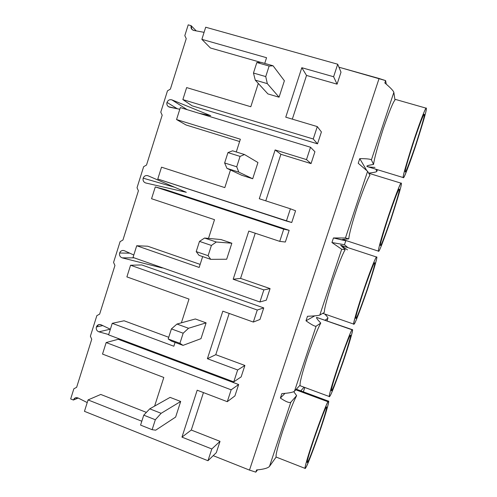 <?xml version="1.0" encoding="UTF-8"?>
<svg xmlns="http://www.w3.org/2000/svg" width="497" height="497" viewBox="0 0 497 497"><rect width="100%" height="100%" fill="white"/><g stroke="black" fill="none" stroke-linecap="round" stroke-linejoin="round"><path stroke-width="0.75" d="M171.906 99.878C169.645 99.282 168.011 100.121 166.998 102.382L177.33 108.775L166.998 102.382C168.011 100.121 169.645 99.282 171.906 99.878L210.716 115.689L198.924 113.248L210.716 115.689L171.906 99.878L187.183 109.669L171.906 99.878M148.019 175.77L147.646 175.64C145.509 175.267 144.018 176.112 143.173 178.162L174.652 187.263L143.173 178.162C144.167 175.932 145.783 175.137 148.019 175.77L186.325 192.302L145.751 182.983C143.571 182.175 142.714 180.566 143.173 178.162C142.701 180.492 143.521 182.088 145.627 182.952L186.325 192.302L148.019 175.77M124.418 250.743L122.995 250.432C121.287 250.606 120.162 251.47 119.634 253.016L129.76 253.172L119.634 253.016C120.622 250.817 122.212 250.059 124.418 250.743L133.799 255.011L124.418 250.743M101.108 324.802L98.828 324.572L96.381 326.964L102.755 325.591L96.381 326.964C97.356 324.802 98.928 324.081 101.108 324.802L110.365 329.244L101.108 324.802M182.014 190.444L182.132 191.339L182.014 190.444M186.245 38.648L170.384 89.118L167.477 90.833L160.773 112.167L162.184 115.186L146.516 165.041L143.645 166.688L137.023 187.76L138.415 190.792L122.933 240.039L120.1 241.617L113.564 262.428L114.937 265.479L99.642 314.129L96.847 315.638L90.386 336.202L91.74 339.258L76.631 387.325L73.867 388.772L70.673 398.936L73.407 400.029C74.37 397.892 75.923 397.209 78.079 397.973L87.217 402.576L78.079 397.973L75.209 397.911L73.407 400.029L70.673 398.936L73.867 388.772L76.631 387.325L91.74 339.258L90.386 336.202L96.847 315.638L99.642 314.129L114.937 265.479L113.564 262.428L120.1 241.617L122.933 240.039L138.415 190.792L137.023 187.76L143.645 166.688L146.516 165.041L162.184 115.186L160.773 112.167L167.477 90.833L170.384 89.118L186.245 38.648L184.816 35.641L186.245 38.648M213.201 455.662L249.494 470.1L379.093 78.483L338.948 67.201L385.616 80.607L386.268 84.148L385.616 80.607L379.093 78.483L249.494 470.1L213.201 455.662M204.081 32.336L193.768 30.435C191.531 29.708 190.649 28.124 191.121 25.67L188.208 24.85L184.816 35.641L188.208 24.85L191.121 25.67L196.222 30.889L191.121 25.67L191.867 29.373L193.768 30.435L204.081 32.336M341.004 72.158L337.072 84.161L306.531 75.438L292.323 119.137L306.531 75.438L337.072 84.161L341.004 72.158L337.705 64.219L341.004 72.158M321.41 131.947L317.515 143.838L192.128 105.824L317.515 143.838L321.41 131.947L317.297 126.592L321.41 131.947M260.708 62.349L210.436 47.992L260.708 62.349M165.582 189.686L289.173 230.328L285.34 242.027L289.173 230.328L165.582 189.686L155.294 186.915L283.731 229.173L289.173 230.328L283.731 229.173L279.743 241.368L285.34 242.027L279.743 241.368L248.804 231.08L233.174 279.252L240.567 278.388L270.076 288.608L266.274 300.2L270.076 288.608L240.567 278.388L255.247 233.223L240.567 278.388L233.174 279.252L263.857 289.906L270.076 288.608L263.857 289.906L259.906 301.983L266.274 300.2L259.906 301.983L133.028 257.446L136.718 245.748L147.684 246.214L200.148 264.385L147.684 246.214L136.718 245.748L199.167 267.442L202.658 256.589L199.167 267.442L136.718 245.748L133.028 257.446L259.906 301.983L263.857 289.906L233.174 279.252L248.804 231.08L279.743 241.368L283.731 229.173L155.294 186.915L165.582 189.686M118.224 339.277L238.647 384.523L234.907 395.929L238.647 384.523L118.224 339.277L106.159 342.563L231.167 389.81L238.647 384.523L231.167 389.81L227.284 401.682L234.907 395.929L227.284 401.682L197.185 390.201L181.958 437.13L191.283 430.042L220.022 441.348L216.319 452.649L220.022 441.348L191.283 430.042L203.453 392.593L191.283 430.042L181.958 437.13L211.815 448.965L220.022 441.348L211.815 448.965L207.963 460.725L216.319 452.649L207.963 460.725L84.453 411.33L88.056 399.923L100.761 394.444L146.391 412.392L100.761 394.444L88.056 399.923L141.813 421.226L88.056 399.923L84.453 411.33L207.963 460.725L211.815 448.965L181.958 437.13L197.185 390.201L227.284 401.682L231.167 389.81L106.159 342.563L118.224 339.277M108.694 334.537L98.891 331.834C96.772 330.952 95.933 329.325 96.381 326.964C95.933 329.325 96.772 330.952 98.891 331.834L108.694 334.537M159.636 266.79L162.239 267.976L122.181 257.862C120.025 257.011 119.181 255.396 119.634 253.016C119.181 255.396 120.025 257.011 122.181 257.862L162.239 267.976L159.636 266.79M179.796 109.284L169.607 107.178C167.402 106.414 166.532 104.811 166.998 102.382C166.52 104.115 167.011 105.557 168.464 106.712L179.796 109.284M141.757 264.938L263.745 307.91L259.962 319.465L263.745 307.91L141.757 264.938L130.568 265.236L257.278 310.022L263.745 307.91L257.278 310.022L253.34 322.056L259.962 319.465L253.34 322.056L222.824 311.159L207.398 358.704L215.773 354.69L244.891 365.457L241.138 376.9L244.891 365.457L215.773 354.69L229.179 313.427L215.773 354.69L207.398 358.704L237.665 369.961L244.891 365.457L237.665 369.961L233.764 381.876L241.138 376.9L233.764 381.876L108.588 334.872L112.235 323.323L124.082 320.776L168.732 337.289L124.082 320.776L112.235 323.323L173.851 346.235L175.074 342.421L173.851 346.235L112.235 323.323L108.588 334.872L233.764 381.876L237.665 369.961L207.398 358.704L222.824 311.159L253.34 322.056L257.278 310.022L130.568 265.236L141.757 264.938M314.924 151.747L311.041 163.6L280.898 154.287L265.771 200.844L280.898 154.287L311.041 163.6L314.924 151.747L310.538 147.249L314.924 151.747M295.578 210.778L291.733 222.513L295.578 210.778L290.397 208.796L295.578 210.778M239.622 141.533L186.058 124.983L239.622 141.533M426.32 108.812C426.873 105.538 423.525 111.595 414.622 137.93C406.092 164.563 402.315 177.733 403.291 177.441C403.135 179.603 406.881 171.85 414.914 148.069C422.854 123.436 426.656 110.353 426.32 108.812C426.681 110.092 423.208 122.194 415.896 145.124C408.012 168.048 403.85 178.883 403.402 177.622L403.291 177.441C402.371 177.963 405.471 166.849 412.585 144.093C420.518 119.827 426.059 106.644 426.19 108.184L426.32 108.812M424.295 114.844C424.618 115.987 421.481 126.785 414.889 147.249C408.267 166.153 405.074 174.23 405.291 171.477C404.539 171.577 407.658 160.717 414.653 138.893C421.928 117.36 424.724 112.216 424.295 114.844L424.183 114.366C423.674 113.577 419.965 123.368 413.044 143.745C407.155 162.538 404.57 171.782 405.291 171.477L405.39 171.645C405.763 172.676 409.224 163.668 415.765 144.615C421.791 125.685 424.637 115.764 424.295 114.844L423.823 114.72L424.295 114.844M371.396 159.897L373.558 164.426C374.278 158.667 377.515 146.764 383.262 128.717C389.257 111.458 393.158 101.91 394.978 100.077L393.848 92.374L371.396 159.897C370.644 159.071 366.761 158.649 359.753 158.63L366.569 170.216L359.753 158.63C366.761 158.649 370.644 159.071 371.396 159.897L393.848 92.374L394.978 100.077C393.158 101.91 389.257 111.458 383.262 128.717C377.515 146.764 374.278 158.667 373.558 164.426L371.396 159.897M374.974 167.402C364.705 166.949 364.233 165.961 373.558 164.426C367.693 165.358 365.674 166.104 367.513 166.669L403.402 177.622M368.65 173.099C374.098 172.534 376.825 171.925 376.825 171.279L375.844 169.21L376.844 171.359C376.521 171.993 373.794 172.571 368.65 173.099M384.84 82.949C390.356 87.59 393.357 90.734 393.848 92.374C393.357 90.734 390.356 87.59 384.84 82.949L385.616 80.607L384.84 82.949M401.303 183.374C401.52 181.094 397.426 189.4 388.598 215.518C379.876 241.735 377.608 252.377 378.546 251.178C378.832 252.843 383.013 242.138 391.077 219.065C398.737 195.29 402.141 183.393 401.303 183.374C402.141 183.393 398.737 195.29 391.077 219.065C383.013 242.138 378.832 252.843 378.546 251.178L378.534 251.178C377.739 251.991 379.64 242.735 387.722 218.152C396.326 193.271 400.818 181.622 401.197 183.219L401.303 183.374M399.302 189.332C400.042 189.214 397.233 199.036 390.878 218.779C384.175 237.945 380.721 246.779 380.528 245.288C379.354 246.649 382.118 236.839 388.834 215.853C396.053 194.501 399.458 187.531 399.302 189.332L399.221 189.22C398.911 187.903 395.208 197.502 388.114 218.028C381.92 237.591 379.391 246.674 380.528 245.288L380.528 245.288C380.721 246.779 384.175 237.945 390.878 218.779C397.233 199.036 400.042 189.214 399.302 189.332M376.608 257.048C377.838 255.912 374.75 266.814 367.345 289.763C359.275 312.818 354.858 324.243 354.1 324.038L353.858 324.156C352.64 325.069 356.063 313.185 364.133 288.496C372.359 264.572 376.366 256.135 376.583 257.042L340.631 245.238L376.583 257.042C376.477 255.744 371.657 266.23 362.903 292.137C354.324 317.912 352.851 326.156 354.1 324.038C354.877 324.218 359.35 312.619 367.513 289.254C374.893 266.311 377.919 255.576 376.583 257.042L340.631 245.238L345.204 249.631C342.644 253.756 338.358 264.472 332.35 281.787C326.902 298.908 324.218 309.128 324.305 312.445L319.801 315.073L341.694 249.245L331.934 242.53L333.45 237.964L345.44 237.976L367.606 171.31L358.219 163.258L367.606 171.31L369.942 175.311C367.743 178.299 363.649 188.444 357.647 205.727C352.05 223.308 349.093 234.36 348.782 238.883L342.539 239.417L348.782 238.883L345.44 237.976L348.782 238.883C349.093 234.36 352.05 223.308 357.647 205.727C363.649 188.444 367.743 178.299 369.942 175.311L367.606 171.31L345.44 237.976L333.45 237.964L346.72 240.79L345.775 240.828L344.477 244.735L331.934 242.53L341.694 249.245L319.801 315.073L324.305 312.445C324.218 309.128 326.902 298.908 332.35 281.787C338.358 264.472 342.644 253.756 345.204 249.631L341.694 249.245L345.204 249.631L340.631 245.238L347.509 249.885M374.608 262.925C375.757 261.584 373.266 270.443 367.146 289.484C360.356 308.904 356.66 318.478 356.057 318.217C355.051 319.888 356.324 312.942 363.338 291.863C370.619 271.132 374.371 261.484 374.608 262.925C374.446 261.453 371.004 270.175 364.282 289.08C357.672 309.32 354.87 319.055 355.877 318.291L356.057 318.217C356.635 318.509 360.263 309.14 366.935 290.111C373.092 271.058 375.657 261.994 374.639 262.932L374.608 262.925M319.801 315.073C318.62 315.57 314.514 315.968 307.488 316.278C314.514 315.968 318.62 315.57 319.801 315.073M347.956 247.636L344.477 244.735L347.956 247.636M352.156 329.834C351.41 329.468 346.533 342.122 337.525 367.805C329.095 393.139 328.393 399.054 329.94 396.034C331.201 394.761 335.96 382.299 344.222 358.641C351.907 335.624 353.398 327.803 352.156 329.834L352.41 329.691C353.46 329.138 350.335 339.96 343.029 362.17C335.394 383.746 331.033 395.04 329.94 396.034L329.387 396.569C328.387 397.65 331.822 384.224 339.774 361.201C347.502 339.693 351.634 329.238 352.156 329.834L316.645 317.409L352.156 329.834M350.205 335.643C351.752 333.108 349.577 341.023 343.682 359.381C336.817 379.043 332.878 389.344 331.872 390.282C330.617 392.705 331.257 387.666 338.159 366.941C345.533 345.9 349.553 335.469 350.205 335.643C349.733 335.27 346.31 343.955 339.942 361.704C333.437 381.255 330.604 390.915 331.437 390.679L331.872 390.282C332.729 389.573 336.32 380.311 342.626 362.493C348.695 344.054 351.298 335.059 350.435 335.512L350.205 335.643M294.491 391.207L300.113 385.125C299.648 382.988 302.064 373.582 307.363 356.908C313.377 339.569 317.844 328.287 320.77 323.062L316.104 326.2L294.491 391.207C293.106 392.332 288.894 393.133 281.855 393.605L280.376 398.06C286.011 401.812 289.496 403.191 290.838 402.191L269.492 466.391L276.214 456.942C275.369 455.954 277.531 447.343 282.681 431.11C288.701 413.746 293.348 401.918 296.622 395.618L290.838 402.191L296.622 395.618L293.752 391.692L296.622 395.618C293.348 401.918 288.701 413.746 282.681 431.11C277.531 447.343 275.369 455.954 276.214 456.942L269.492 466.391C267.908 468.137 263.59 469.323 256.545 469.951L255.818 472.15L249.494 470.1L255.818 472.15L257.539 469.87L255.818 472.15L256.545 469.951C263.59 469.323 267.908 468.137 269.492 466.391L290.838 402.191C289.496 403.191 286.011 401.812 280.376 398.06L284.974 393.375L280.376 398.06L281.855 393.605C288.894 393.133 293.106 392.332 294.491 391.207L316.104 326.2L320.77 323.062C317.471 319.633 316.098 317.751 316.645 317.409C316.098 317.751 317.471 319.633 320.77 323.062C317.844 328.287 313.377 339.569 307.363 356.908C302.064 373.582 299.648 382.988 300.113 385.125L294.491 391.207M325.106 320.143L327.827 318.316C328.256 317.95 327.231 316.514 324.746 314.023C327.069 316.347 328.119 317.751 327.896 318.242L326.995 320.801L327.827 318.316L325.106 320.143M314.763 315.85L305.99 320.795C311.594 324.758 314.968 326.566 316.104 326.2C314.968 326.566 311.594 324.758 305.99 320.795L307.488 316.278L305.99 320.795L314.763 315.85M78.215 398.041L73.407 400.029L78.215 398.041M328.02 401.762C327.287 402.346 321.074 417.045 312.458 442.541C304.17 467.447 304.226 471.088 306.065 467.186C307.208 465.422 313.427 450.257 321.192 427.24C328.766 404.558 329.573 398.787 328.02 401.762L328.592 401.191C329.461 401.147 326.293 411.895 319.08 433.434C311.787 453.885 307.45 465.136 306.065 467.186L305.108 468.41C304.121 469.379 307.978 455.134 315.626 433.297C323.031 412.839 327.163 402.328 328.02 401.762L295.796 389.797L328.02 401.762M326.094 407.503C327.399 404.987 326.784 409.609 320.484 428.476C313.539 448.375 309.37 459.383 307.972 461.496C306.475 464.652 306.5 461.477 313.284 441.094C320.758 419.76 325.026 408.565 326.094 407.503C325.349 408.08 321.926 416.803 315.819 433.688C309.414 452.63 306.543 462.222 307.214 462.446L307.972 461.496C309.078 459.911 312.644 450.673 318.676 433.788C324.665 415.902 327.306 406.975 326.585 407L326.094 407.503M296.318 389.232L300.424 391.301M300.797 390.878L304.034 387.194L300.797 390.878M303.332 391.816L304.785 387.467L303.332 391.816M377.36 169.676L376.825 171.279L377.36 169.676M358.219 163.258L359.753 158.63L358.219 163.258M110.259 329.194L98.891 331.834L110.259 329.194M134.184 257.856L122.181 257.862L134.184 257.856M154.61 406.105L163.817 377.465L102.525 354.081L106.159 342.563L102.525 354.081L163.817 377.465L154.61 406.105M180.678 401.47L175.634 417.076L155.716 430.172L175.634 417.076L180.678 401.47L170.092 397.383L180.678 401.47L161.146 413.311L180.678 401.47M140.57 425.103L143.757 415.169L149.752 408.845L170.092 397.383L149.752 408.845L161.146 413.311L155.331 419.735L152.132 429.694L155.716 430.172L152.132 429.694L155.331 419.735L143.757 415.169L140.57 425.103L152.132 429.694L140.57 425.103M149.752 408.845L143.757 415.169L155.331 419.735L161.146 413.311L149.752 408.845M352.41 329.691L316.645 317.409M181.374 322.833L189.003 299.082L126.89 276.897L130.568 265.236L126.89 276.897L189.003 299.082L181.374 322.833M206.1 322.857L200.987 338.662L183.026 345.372L171.502 341.097L168.191 338.973L171.422 328.902L176.975 324.044L195.364 318.975L206.1 322.857L195.364 318.975L176.975 324.044L188.537 328.262L206.1 322.857L188.537 328.262L183.169 333.214L179.92 343.315L183.026 345.372L200.987 338.662L206.1 322.857M179.92 343.315L183.169 333.214L171.422 328.902L168.191 338.973L179.92 343.315L168.191 338.973L171.502 341.097L183.026 345.372L179.92 343.315M176.975 324.044L171.422 328.902L183.169 333.214L188.537 328.262L176.975 324.044M345.775 240.828L333.45 237.964L331.934 242.53L344.477 244.735L345.775 240.828M208.498 238.398L214.518 219.674L151.56 198.725L155.294 186.915L151.56 198.725L214.518 219.674L208.498 238.398M231.85 243.219L226.675 259.229L210.728 259.359L199.03 255.34L196.209 251.6L199.483 241.387L204.578 238.038L220.972 239.548L231.85 243.219L220.972 239.548L204.578 238.038L216.313 242.014L231.85 243.219L216.313 242.014L211.411 245.443L208.113 255.688L210.728 259.359L226.675 259.229L231.85 243.219M208.113 255.688L211.411 245.443L199.483 241.387L196.209 251.6L208.113 255.688L196.209 251.6L199.03 255.34L210.728 259.359L208.113 255.688M204.578 238.038L199.483 241.387L211.411 245.443L216.313 242.014L204.578 238.038M180.33 107.582L310.538 147.249L306.494 159.605L311.041 163.6L306.494 159.605L275.127 149.939L280.898 154.287L275.127 149.939L259.291 198.75L290.397 208.796L286.396 221.028L291.733 222.513L157.779 179.026L161.519 167.178L224.818 187.617L230.478 170.005L224.818 187.617L161.519 167.178L157.779 179.026L286.396 221.028L290.397 208.796L259.291 198.75L275.127 149.939L306.494 159.605L310.538 147.249L180.33 107.582L176.553 119.547L186.058 124.983L176.553 119.547L180.33 107.582M236.274 151.964L240.368 139.222L176.553 119.547L240.368 139.222L236.274 151.964M257.943 162.525L252.7 178.752L241.697 175.255L252.7 178.752L238.821 172.13L226.949 168.359L241.697 175.255L226.949 168.359L224.632 162.966L227.955 152.598L232.577 150.815L244.487 154.53L257.943 162.525L244.487 154.53L240.063 156.393L236.721 166.787L238.821 172.13L252.7 178.752L257.943 162.525M236.721 166.787L240.063 156.393L227.955 152.598L224.632 162.966L236.721 166.787L224.632 162.966L226.949 168.359L238.821 172.13L236.721 166.787M232.577 150.815L227.955 152.598L240.063 156.393L244.487 154.53L232.577 150.815M205.696 27.223L337.705 64.219L333.611 76.743L337.072 84.161L333.611 76.743L301.803 67.71L306.531 75.438L301.803 67.71L285.756 117.18L317.297 126.592L313.24 138.992L317.515 143.838L313.24 138.992L182.853 99.593L192.128 105.824L182.853 99.593L186.642 87.59L250.805 106.743L258.291 83.434L250.805 106.743L186.642 87.59L182.853 99.593L313.24 138.992L317.297 126.592L285.756 117.18L301.803 67.71L333.611 76.743L337.705 64.219L205.696 27.223L201.869 39.344L210.436 47.992L201.869 39.344L205.696 27.223M264.727 63.405L266.56 57.708L201.869 39.344L266.56 57.708L264.727 63.405M284.383 80.763L279.065 97.201L267.914 93.927L279.065 97.201L267.318 83.639L255.265 80.135L267.914 93.927L255.265 80.135L253.464 73.034L256.837 62.516L260.981 62.336L273.07 65.79L284.383 80.763L273.07 65.79L269.132 66.033L265.74 76.581L267.318 83.639L279.065 97.201L284.383 80.763M265.74 76.581L269.132 66.033L256.837 62.516L253.464 73.034L265.74 76.581L253.464 73.034L255.265 80.135L267.318 83.639L265.74 76.581M260.981 62.336L256.837 62.516L269.132 66.033L273.07 65.79L260.981 62.336M377.403 169.688L376.844 171.359M327.896 318.242L327.038 320.82M304.823 387.486L303.375 391.835M276.133 457.06L305.108 468.41M296.33 389.219L328.592 401.191M299.691 385.585L329.387 396.569M322.777 313.334L353.858 324.156M342.539 239.417L378.534 251.178M401.197 183.219L368.743 173.26M426.19 108.184L394.854 99.245"/></g></svg>
